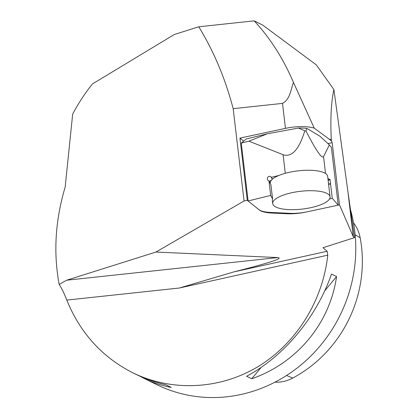 <?xml version="1.0" encoding="UTF-8"?>
<svg xmlns="http://www.w3.org/2000/svg" width="417" height="417" viewBox="0 0 417 417"><rect width="100%" height="100%" fill="white"/><g stroke="black" fill="none" stroke-linecap="round" stroke-linejoin="round"><path stroke-width="0.63" d="M272.702 203.574A28.882 8.934 -6.7 0 1 300.339 191.314A28.882 8.934 -6.7 0 1 330.071 196.803A28.882 8.934 -6.7 0 1 306.631 208.469A28.882 8.934 -6.7 0 1 274.24 206.003A28.882 8.934 -6.7 0 1 272.702 203.574L272.348 200.567A28.882 8.934 -6.7 0 1 272.593 199.003L270.888 184.59L268.986 181.009L270.685 195.422L272.593 199.003M328.127 180.316L329.466 179.967L329.685 179.122L330.05 179.55L332.26 198.283L329.466 199.065M332.26 198.283L338.223 205.159L307.147 211.815A22.742 7.037 -6.7 0 1 289.883 213.322L270.232 212.409A22.742 7.037 -6.7 0 1 258.78 209.569L248.105 200.973L270.685 195.422M305.989 130.933A29.565 9.148 173.3 0 0 304.801 130.875C298.994 149.64 291.754 157.584 283.086 154.723L248.944 141.181L241.271 143.067L246.384 138.939L267.323 133.789L298.504 128.04A25.02 7.741 -6.7 0 1 306.922 128.431L305.989 130.933C315.956 150.428 321.804 158.981 323.529 156.599L329.362 144.913L331.385 147.248L338.223 205.159M329.43 179.951L327.871 178.148M306.922 128.431L319.964 136.234L329.362 144.913M272.291 179.274L271.144 177.116A2.273 2.007 -59.1 0 0 268.324 176.798A2.273 2.007 -59.1 0 0 267.599 179.821A2.273 2.007 -59.1 0 0 268.71 180.686L268.986 181.009M271.144 177.116L272.52 179.075M278.89 175.458L271.556 177.261M241.271 143.067L248.105 200.973M248.944 141.181L267.323 133.789M298.504 128.04L304.801 130.875M271.509 180.055L269.273 181.494M328.575 184.116L330.577 183.558M155.927 252.045L66.642 280.219L277.774 257.57L155.927 252.045L244.075 200.999L247.286 200.311L239.942 138.11L243.679 141.118M277.774 257.57C283.899 258.175 269.21 262.965 233.708 271.941L327.142 251.258L327.762 255.162L179.362 288.011L233.708 271.941M354.528 237.638L353.225 236.59L347.986 192.232L354.528 237.638L323.008 247.708L327.142 251.258M327.924 143.589L332.177 142.677L339.516 204.877L353.225 236.59M339.516 204.877L305.843 212.091A25.02 7.741 -6.7 0 1 286.854 213.749L271.827 213.051A25.02 7.741 -6.7 0 1 259.228 209.928L247.286 200.311M66.642 280.219L59.204 284.441C53.261 252.905 55.247 220.452 65.167 187.071L72.678 114.076C78.532 103.062 85.131 93.012 92.475 83.926L174.254 34.528L198.773 26.792L254.151 20.85C270.002 37.796 283.101 58.317 293.464 82.425L314.256 128.165A25.473 7.881 173.3 0 0 285.468 128.358L239.942 138.11M198.773 26.792C213.864 51.453 225.331 78.75 233.176 108.681L282.517 103.385C290.201 99.376 290.816 89.311 293.464 82.425M233.176 108.681L244.075 200.999M347.986 192.232L333.892 89.546L316.289 64.854L262.637 25.046L254.151 20.85M314.256 128.165L329.159 139.132L331.286 139.69C330.269 119.085 331.134 102.368 333.892 89.546M331.286 139.69L331.437 140.967L329.159 139.132M332.177 142.677L331.437 140.967M59.204 284.441C61.836 288.548 64.359 293.761 66.777 300.089C80.163 332.886 102.076 357.077 132.517 372.652L134.284 373.528C144.219 378.433 154.832 382.222 166.117 384.896L171.205 387.414C161.853 385.694 152.721 382.634 143.813 378.24L139.356 375.91M350.754 210.632A143.281 133.857 116.3 0 1 305.223 361.273A143.281 133.857 116.3 0 1 156.5 384.516L143.813 378.24M132.517 372.652C171.71 391.923 219.587 389.655 257.909 366.71C296.138 343.587 322.805 300.996 327.762 255.162M331.479 274.073L336.571 276.591C329.816 323.54 297.086 362.952 251.696 378.782L246.603 376.264C283.951 356.452 316.68 317.045 331.479 274.073M336.571 276.591L324.676 290.915M261.162 367.387L251.696 378.782M330.071 196.803L327.658 176.355A28.882 8.934 173.3 0 0 326.12 173.925A28.882 8.934 173.3 0 0 293.73 171.46A28.882 8.934 173.3 0 0 270.289 183.126L270.331 183.485M274.928 382.196A36.722 34.303 -63.7 0 0 292.718 378.073A125.877 117.594 -63.7 0 0 360.163 237.711A36.722 34.303 -63.7 0 0 353.507 222.819M330.561 183.871L328.612 184.413M323.529 156.599L325.526 173.493M283.086 154.723L285.28 173.3M282.517 103.385L285.468 128.358M66.777 300.089L179.362 288.011M271.759 212.477L271.827 213.051M286.787 213.176L286.854 213.749M355.143 234.797L360.163 237.711M286.531 375.493L292.718 378.073M270.841 184.444L268.944 180.874M328.132 180.342L329.472 179.967"/></g></svg>
